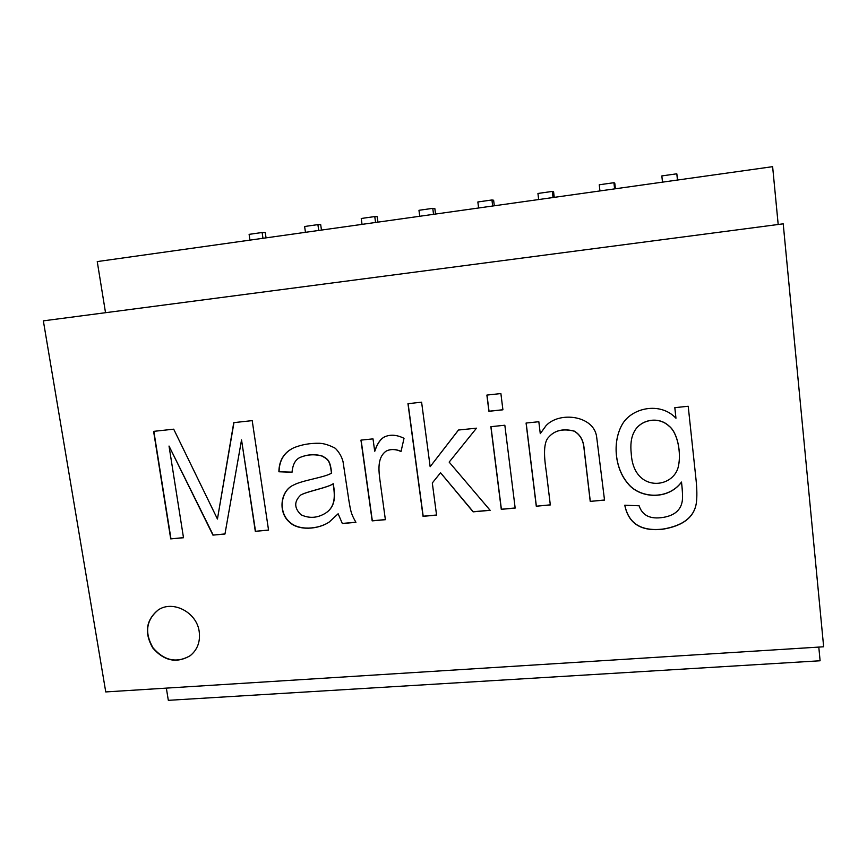 <?xml version="1.0" encoding="UTF-8"?>
<svg xmlns="http://www.w3.org/2000/svg" width="867" height="867" viewBox="0 0 867 867"><rect width="100%" height="100%" fill="white"/><g stroke="black" fill="none" stroke-linecap="round" stroke-linejoin="round"><path stroke-width="1.3" d="M639.12 505.797C642.339 515.67 650.467 519.517 663.504 517.35C674.418 515.453 680.638 510.197 682.166 501.57C682.828 498.232 682.6 491.762 681.484 482.16C667.72 500.768 638.903 498.384 627.437 482.984C615.202 468.559 612.069 442.744 621.975 424.884C631.154 407.848 660.177 401.269 675.957 418.219L674.808 407.653L688.214 406.265L696.114 480.394C697.014 489.454 697.101 496.845 696.396 502.589C694.51 516.905 683.38 525.77 663.017 529.184C641.212 531.699 628.467 523.711 624.771 505.201L639.12 505.797M682.177 501.505L682.188 501.451C682.849 498.124 682.622 491.654 681.505 482.052L681.484 482.16M696.407 502.524C694.489 516.797 683.38 525.64 663.071 529.054C641.32 531.569 628.575 523.625 624.825 505.201M678.46 465.937L678.471 465.893C681.289 453.051 677.842 432.59 668.804 425.816C657.912 415.705 639.759 419.91 633.983 432.2L633.961 432.243M631.252 453.658C633.528 493.215 674.071 488.901 678.449 465.991C681.256 453.148 677.81 432.676 668.771 425.903C657.88 415.792 639.716 419.986 633.94 432.286C631.154 437.716 630.266 444.836 631.252 453.658M674.851 407.642L675.957 418.219M681.505 482.052C667.763 500.638 638.968 498.276 627.502 482.897C615.267 468.483 612.124 442.712 621.997 424.841M550.317 504.952L536.272 506.209L526.074 423.042L538.83 421.72L540.271 433.652L546.015 425.697C559.41 411.121 593.808 415.466 596.626 436.751L604.527 500.107L590.221 501.386L584.098 449.214C583.534 440.664 580.196 434.638 574.106 431.148C563.16 428.428 554.772 430.357 548.952 436.914C541.842 443.286 545.159 463.509 546.34 472.092L550.317 504.952M502.914 409.809L488.923 411.294L486.875 395.081L500.888 393.564L502.914 409.809M385.382 519.691L372.171 520.872L360.943 440.122L373.005 438.875L374.707 451.208C377.047 444.034 380.201 439.32 384.146 437.076C390.042 434.248 396.663 434.66 404.022 438.334L401.031 451.501C395.374 448.987 390.323 448.922 385.88 451.295C376.256 458.491 379.02 473.046 380.526 484.371L385.382 519.691M183.501 537.746L170.712 538.884L153.6 431.365L173.703 429.176L217.444 519.03L233.765 422.641L252.199 420.625L268.553 530.138L255.31 531.319L241.535 439.916L224.965 534.039L212.935 535.112L169.022 446.039L183.501 537.746M199.204 631.62C200.45 641.678 197.47 649.697 190.252 655.669C176.651 663.634 164.156 661.066 152.755 647.952C144.171 632.867 145.927 620.241 158 610.108C172.663 599.726 196.842 612.265 199.204 631.62M105.752 691.931L43.35 320.855L783.215 223.827L823.65 646.782L105.752 691.931M342.346 523.538L338.141 513.773L329.308 521.956C318.189 529.694 297.988 530.897 289.242 521.945C277.754 512.061 280.453 490.505 293.718 484.978C302.388 480.264 325.092 477.359 331.487 473.133C329.904 460.41 328.084 459.369 321.82 456.02C314.515 454.026 307.276 454.492 300.08 457.44C295.441 459.488 292.753 464.43 292.027 472.255L278.881 471.767C279.087 460.366 284.062 452.357 293.805 447.762C301.673 444.576 310.234 443.08 319.511 443.275C324.171 443.492 329.449 445.172 335.334 448.293C339.17 452.249 341.728 456.671 343.018 461.569L348.902 500.595C350.626 510.316 350.669 513.362 355.936 522.324L342.346 523.538L338.141 513.773M436.567 515.117L423.053 516.331L407.967 403.675L421.6 402.19L430.151 466.706L458.459 430.032L476.503 428.168L449.16 462.1L490.158 510.327L473.111 511.855L440.555 472.764L432.308 482.973L436.567 515.117M515.171 508.095L501.278 509.33L490.863 426.683L504.832 425.231L515.171 508.095M105.525 312.694L97.245 261.585L772.627 166.67L778.187 224.488M818.795 647.085L820.106 660.773L168.328 700.33L166.345 688.116M301.033 514.792C309.356 518.661 317.539 518.098 325.591 513.112C335.431 506.696 335.204 496.152 333.08 483.808C328.029 487.633 308.121 491.145 300.86 494.938C293.967 501.343 294.021 507.964 301.033 514.792M233.96 422.619L217.444 519.03M183.49 537.638L170.712 538.884M170.951 538.765L153.849 431.332M190.361 655.582C176.781 663.439 164.318 660.849 152.993 647.79C144.431 632.769 146.144 620.187 158.119 610.032M546.058 425.654L540.271 433.652M550.307 504.843L536.272 506.209M536.359 506.09L526.171 423.031M515.15 507.986L501.386 509.222L490.971 426.672M502.903 409.744L489.031 411.218L486.994 395.07M436.556 515.009L423.183 516.212L408.108 403.664M490.072 510.23L473.219 511.736L440.555 472.764M430.151 466.706L458.513 430.021M385.371 519.593L372.322 520.753L361.116 440.1M401.063 451.36C395.45 448.9 390.443 448.846 386.032 451.198L385.956 451.252M374.707 451.208L374.858 451.111C377.199 443.98 380.32 439.276 384.222 437.033M329.395 521.901C318.254 529.585 298.15 530.745 289.426 521.815C277.982 511.974 280.626 490.484 293.805 484.924M300.08 457.44L300.264 457.342C307.449 454.406 314.699 453.929 321.993 455.923C328.246 459.272 330.078 460.312 331.66 473.035L331.487 473.133M325.678 513.058L325.764 512.993C335.605 506.577 335.377 496.043 333.253 483.71L333.08 483.808M355.86 522.227L342.519 523.419M292.038 472.147L278.881 471.767M279.076 471.67C279.272 460.312 284.213 452.325 293.902 447.719M268.542 530.03L255.31 531.319M255.516 531.2L241.535 439.916M224.976 533.931L212.935 535.112M213.152 534.982L169.022 446.039M333.253 483.71C328.203 487.525 308.305 491.036 301.044 494.829L300.947 494.884M604.516 499.999L590.221 501.386M590.286 501.267L584.163 449.128C583.599 440.577 580.272 434.551 574.171 431.062C563.236 428.352 554.858 430.27 549.028 436.827L548.984 436.87M478.606 207.993L477.858 201.968L491.936 199.974L493.626 200.244L494.309 205.782M492.684 206.01L491.936 199.974M538.656 199.551L537.941 193.46L552.312 191.423L553.59 191.759L554.241 197.362M553.027 197.535L552.312 191.423M599.942 190.935L599.249 184.779L613.923 182.709L614.768 183.1L615.407 188.768M614.605 188.876L613.923 182.709M662.496 182.146L661.835 175.925L676.802 173.801L677.821 179.989M677.463 180.043L676.802 173.801M419.736 216.262L418.967 210.302L432.774 208.351L434.844 208.557L435.548 214.041M432.774 208.351L433.543 214.322M362.038 224.369L361.236 218.484L374.772 216.566L377.221 216.707L377.947 222.136M374.772 216.566L375.563 222.472M305.455 232.323L304.62 226.493L317.896 224.618L320.703 224.705L321.462 230.08M317.896 224.618L318.72 230.459M249.956 240.126L249.111 234.35L262.127 232.508L265.28 232.551L266.05 237.861M262.127 232.508L262.972 238.295"/></g></svg>
